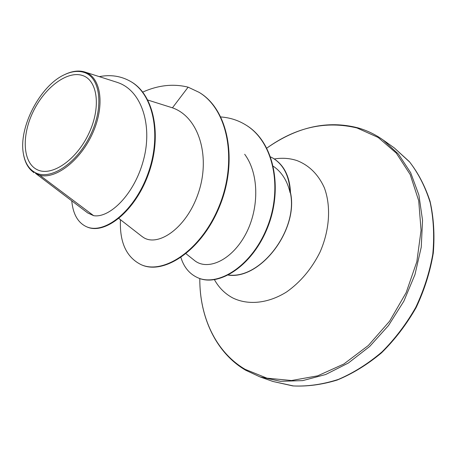 <?xml version="1.0" encoding="UTF-8"?>
<svg xmlns="http://www.w3.org/2000/svg" width="457" height="457" viewBox="0 0 457 457"><rect width="100%" height="100%" fill="white"/><g stroke="black" fill="none" stroke-linecap="round" stroke-linejoin="round"><path stroke-width="0.69" d="M82.254 75.422C97.701 79.924 101.363 107.458 88.669 133.861C76.199 160.356 51.452 176.933 37.217 169.696C22.781 162.846 21.393 135.952 33.053 111.896C44.512 87.755 66.979 70.527 82.254 75.422M83.745 72.303C100.249 77.022 104.253 106.401 90.675 134.655C77.33 163 50.853 180.646 35.715 172.843C29.305 169.57 25.244 163.412 23.524 154.363C17.983 127.949 40.239 85.093 65.037 74.44C71.863 71.326 78.096 70.618 83.745 72.303M65.631 74.148C72.56 71.006 78.89 70.269 84.614 71.943L85.002 72.069C100.786 77.119 105.184 104.413 93.137 132.119C81.255 159.744 56.188 179.538 39.856 175.299L35.6 173.34M228.534 274.971C260.667 279.541 298.781 229.477 290.286 192.431L290.109 192.78C287.322 180.835 281.74 172.009 273.366 166.302M87.864 213.019L93.616 215.658L39.856 175.299M186.05 253.738L194.768 260.701C207.261 270.544 230.374 261.267 244.666 236.035C258.936 210.985 259.964 174.917 244.678 154.26M142.23 236.583C156.443 248.14 186.079 229.351 198.247 193.351C210.74 157.385 199.343 117.163 172.443 107.818L147.845 100.06M93.616 215.658C109.4 218.446 134.335 194.688 143.475 160.07C152.821 125.612 141.744 90.069 117.181 82.38M33.024 171.912L33.824 172.466L33.03 171.912C28.191 168.182 25.055 162.532 23.615 154.952M71.755 200.834C73.011 214.065 77.884 222.673 86.379 226.666L86.881 226.889C104.847 235.264 135.512 211.214 148.771 173.152C162.298 135.146 153.94 94.599 131.022 81.7L130.771 81.557M172.443 107.818L188.124 87.167C173.386 83.511 158.253 85.156 142.733 92.097M86.379 226.666C104.333 235.041 135.004 210.968 148.262 172.895C161.795 134.866 153.443 94.302 130.525 81.409C121.065 76.033 110.651 74.44 99.295 76.639M30.436 169.61L33.967 172.706M228.283 275.103C260.793 279.97 299.426 228.826 290.264 191.609L290.446 191.586C289.521 176.054 283.888 165.028 273.554 158.51L273.372 158.396M290.264 191.609L290.286 192.431M199.343 92.497L199.56 92.634C228.706 110.04 237.897 161.127 219.903 205.627C202.183 250.287 164.137 275.16 141.59 264.866L141.139 264.677C126.406 257.36 119.511 242.37 120.454 219.703M245.923 125.035L246.123 125.161C274.383 142.121 283.294 188.992 267.459 227.849C251.858 266.905 218.046 287.19 197.984 277.816L197.578 277.639C189.466 273.914 183.92 267.214 180.926 257.548M188.124 87.167L199.121 92.36C228.266 109.766 237.451 160.87 219.451 205.393C201.726 250.076 163.675 274.965 141.139 264.677M220.88 116.963C229.905 117.626 238.183 120.277 245.723 124.915C273.983 141.876 282.894 188.764 267.054 227.637C251.453 266.717 217.629 287.007 197.578 277.639M290.109 192.78C289.51 176.556 283.871 165.057 273.189 158.288L270.658 156.928M394.231 147.868L409.712 162.086C418.606 173.711 425.438 187.233 430.214 202.651C433.619 218.932 434.476 236.098 432.79 254.149C429.591 272.349 423.913 290.086 415.761 307.361C406.319 323.967 395.071 338.808 382.018 351.89C368.222 363.652 353.684 372.821 338.409 379.396C323.048 384.36 308.058 386.542 293.428 385.948L272.892 381.458L292.783 385.908C307.024 386.673 321.819 384.72 337.152 380.058C352.536 373.735 367.302 364.68 381.458 352.895C394.877 339.677 406.439 324.561 416.144 307.561C424.473 289.841 430.191 271.692 433.287 253.109C434.796 234.755 433.71 217.469 430.037 201.246C425.033 186.016 418.121 172.797 409.306 161.578L394.231 147.868L382.972 139.871L398.47 154.146L410.683 172.746L418.898 195.065L422.542 220.245L421.251 247.186L414.95 274.623L403.862 301.18L388.513 325.527L369.69 346.457L348.388 363.001L325.692 374.506L302.705 380.618L280.467 381.315L259.879 376.848L272.892 381.458M382.972 139.871C375.214 134.398 366.84 130.382 357.86 127.834C327.446 120.077 297.101 126.829 266.831 148.091C295.982 127.195 326.041 120.488 357.003 127.971L378.185 137.466L396.322 153.141L410.192 174.534L418.709 200.732L421.063 230.357L416.847 261.655L406.159 292.617L389.615 321.185L368.342 345.486L343.801 364.035L317.649 375.843L291.537 380.515L266.968 378.168L245.175 369.353C215.561 352.016 199.492 316.524 199.812 278.53M274.303 158.973C282.232 157.676 289.784 158.213 296.959 160.578C309.075 165.291 318.186 174.317 324.299 187.656C331.182 206.027 329.731 230.139 319.946 252.281C311.611 268.893 300.5 282.118 286.608 291.943C268.156 303.499 248.3 305.425 232.973 298.05C225.158 293.931 218.983 287.819 214.453 279.718M199.806 278.524C199.469 318.169 216.778 353.427 245.729 370.256L259.879 376.848M35.452 173.3L87.847 213.042M118.894 218.486L142.196 236.629M117.186 82.357L85.002 72.069M131.022 81.7L130.525 81.409M199.121 92.36L199.56 92.634M245.723 124.915L246.123 125.161M273.554 158.51L273.189 158.288M23.524 154.363L23.598 154.957M65.037 74.44L65.619 74.125"/></g></svg>
